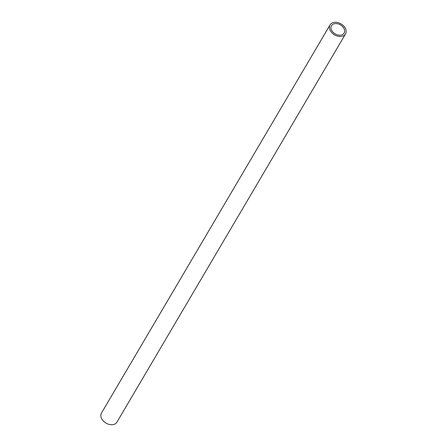 <?xml version="1.0" encoding="UTF-8"?>
<svg xmlns="http://www.w3.org/2000/svg" width="447" height="447" viewBox="0 0 447 447"><rect width="100%" height="100%" fill="white"/><g stroke="black" fill="none" stroke-linecap="round" stroke-linejoin="round"><path stroke-width="0.67" d="M341.419 36.442A8.962 6.364 -149.5 0 1 332.032 32.905A8.962 6.364 -149.5 0 1 330.076 24.848A8.962 6.364 -149.5 0 1 334.177 22.35A8.962 6.364 -149.5 0 1 343.564 25.887A8.962 6.364 -149.5 0 1 345.525 33.944A8.962 6.364 -149.5 0 1 341.419 36.442M330.076 24.848L101.475 413.056A8.962 6.364 30.5 0 0 103.436 421.113A8.962 6.364 30.5 0 0 112.823 424.65A8.962 6.364 30.5 0 0 116.924 422.152L345.525 33.944M334.837 23.63A7.336 5.213 -149.5 0 1 342.519 26.524A7.336 5.213 -149.5 0 1 344.123 33.117A7.336 5.213 -149.5 0 1 340.765 35.162A7.336 5.213 -149.5 0 1 333.082 32.268A7.336 5.213 -149.5 0 1 331.478 25.675A7.336 5.213 -149.5 0 1 334.837 23.63"/></g></svg>

